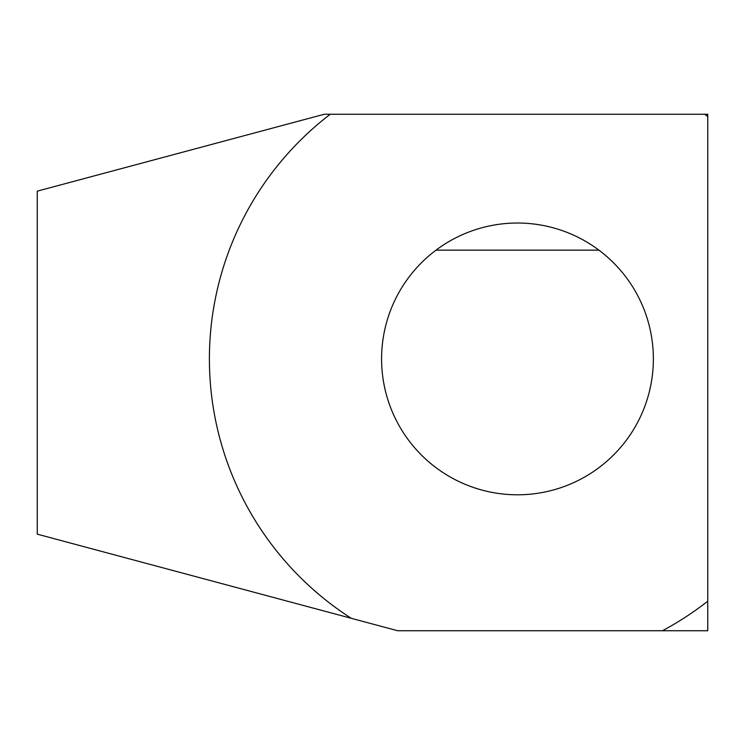 <?xml version="1.0" encoding="UTF-8"?>
<svg xmlns="http://www.w3.org/2000/svg" width="745" height="745" viewBox="0 0 745 745"><rect width="100%" height="100%" fill="white"/><g stroke="black" fill="none" stroke-linecap="round" stroke-linejoin="round"><path stroke-width="1.12" d="M707.75 116.63L707.75 630.736L397.662 630.736L37.25 534.156L37.25 191.158L324.224 114.264L707.75 114.264L707.75 116.63A308.067 308.067 0 0 0 704.705 114.264M330.24 114.264A308.067 308.067 0 0 0 351.277 618.303M662.445 630.736A308.067 308.067 0 0 0 707.75 601.187M436.011 250.152A135.879 135.879 0 0 1 598.933 250.152L436.011 250.152A135.879 135.879 0 0 0 416.93 450.325A135.879 135.879 0 0 0 618.015 450.325A135.879 135.879 0 0 0 598.933 250.152"/></g></svg>
